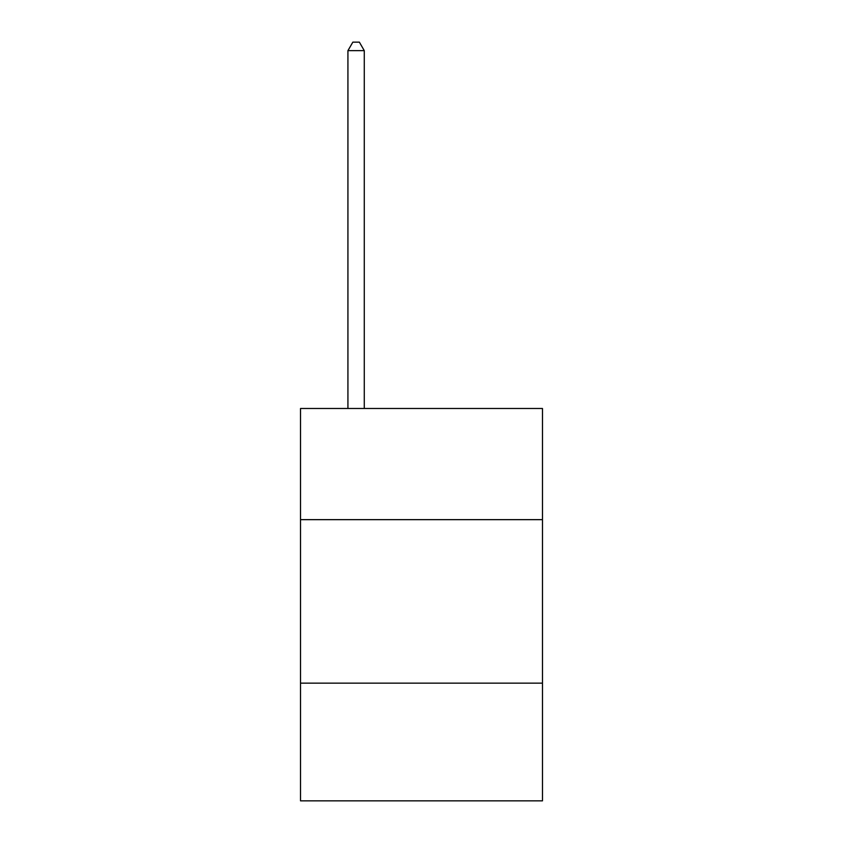 <?xml version="1.0" encoding="UTF-8"?>
<svg xmlns="http://www.w3.org/2000/svg" width="843" height="843" viewBox="0 0 843 843"><rect width="100%" height="100%" fill="white"/><g stroke="black" fill="none" stroke-linecap="round" stroke-linejoin="round"><path stroke-width="1.26" d="M300.519 519.657L542.481 519.657L542.481 408.486L300.519 408.486L300.519 800.85L542.481 800.85L542.481 683.146L300.519 683.146M542.481 683.146L542.481 519.657M364.281 408.486L364.281 50.654L347.927 50.654L347.927 408.486M347.927 50.654L352.838 42.15L359.371 42.15L364.281 50.654"/></g></svg>
